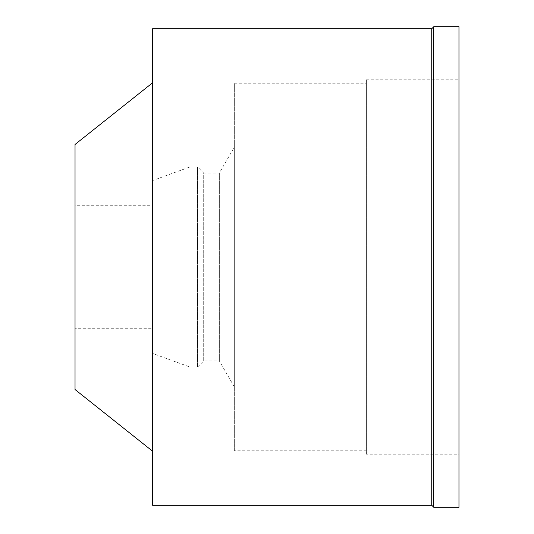 <?xml version="1.0" encoding="UTF-8"?>
<svg xmlns="http://www.w3.org/2000/svg" width="534" height="534" viewBox="0 0 534 534"><rect width="100%" height="100%" fill="white"/><g stroke="black" fill="none" stroke-linecap="round" stroke-linejoin="round"><path stroke-width="0.4" stroke-dasharray="2.67 2" d="M366.391 454.2L366.391 79.8L366.391 454.2L458.966 454.2L458.966 79.8L458.966 454.2M366.391 79.8L458.966 79.8M366.391 83.204L366.391 450.796L366.391 83.204L234.326 83.204L234.326 450.796L366.391 450.796M234.326 450.796L234.326 83.204M234.326 147.117L234.326 386.883L234.326 147.117L219.347 173.056L219.347 360.944L234.326 386.883M219.347 360.944L219.347 173.056L203.694 173.056L203.694 360.944L219.347 360.944M203.694 360.944L203.694 173.056L197.567 166.928L197.567 367.072L203.694 360.944M197.567 367.072L197.567 166.928L190.044 166.928L190.044 367.072L197.567 367.072M190.044 367.072L190.044 166.928L152.637 180.545L152.637 353.455L190.044 367.072M152.637 353.455L152.637 180.545M152.637 205.737L152.637 328.263L152.637 205.737L75.034 205.737L75.034 328.263L152.637 328.263M75.034 328.263L75.034 205.737M75.034 389.533L75.034 144.467M152.637 451.243L152.637 82.757L152.637 451.243M152.637 505.257L152.637 28.743M431.739 28.743L431.739 505.257M433.782 507.3L433.782 26.7M458.966 26.7L458.966 507.3"/><path stroke-width="0.8" d="M152.637 82.757L75.034 144.467L75.034 389.533L152.637 451.243M152.637 28.743L152.637 505.257L431.739 505.257L431.739 28.743L152.637 28.743M433.782 26.7L433.782 507.3L458.966 507.3L458.966 26.7L433.782 26.7L431.739 28.743M433.782 507.3L431.739 505.257"/></g></svg>
